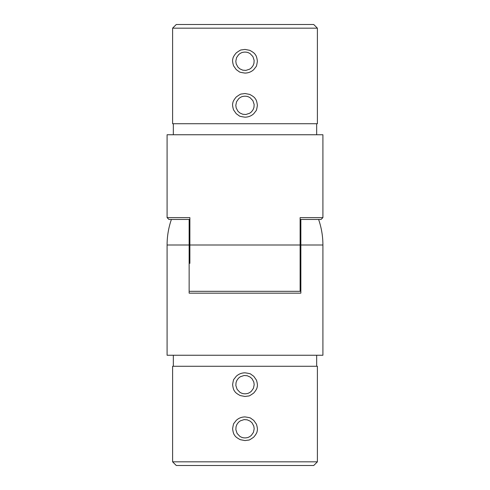 <?xml version="1.0" encoding="UTF-8"?>
<svg xmlns="http://www.w3.org/2000/svg" width="490" height="490" viewBox="0 0 490 490"><rect width="100%" height="100%" fill="white"/><g stroke="black" fill="none" stroke-linecap="round" stroke-linejoin="round"><path stroke-width="0.73" d="M300.86 219.459L300.86 293.161L189.14 293.161L189.14 292.181M245 396.477L240.259 395.577C237.013 393.85 235.163 392.398 234.71 391.222C233.742 390.371 233.044 388.178 232.621 384.65C233.185 380.951 233.669 379.089 234.079 379.076L236.241 376.289C238.673 374.029 241.595 372.872 245.012 372.823C248.889 373.368 250.831 373.833 250.849 374.225L253.759 376.289L256.442 380.124C257.458 383.541 257.697 385.82 257.14 386.965C257.189 388.227 256.062 390.248 253.746 393.017C250.623 395.246 248.902 396.226 248.602 395.969L245 396.477M245 440.577L240.259 439.677C237.013 437.95 235.163 436.498 234.71 435.322C233.742 434.471 233.044 432.278 232.621 428.75C233.185 425.051 233.669 423.189 234.079 423.176L236.241 420.389C238.673 418.129 241.595 416.972 245.012 416.923C248.889 417.468 250.831 417.933 250.849 418.325L253.759 420.389L256.442 424.224C257.458 427.641 257.697 429.92 257.14 431.065C257.189 432.327 256.062 434.348 253.746 437.117C250.623 439.346 248.902 440.326 248.602 440.069L245 440.577M172.603 461.825L317.398 461.825L317.398 366.275L172.603 366.275L172.603 461.825L176.278 465.5L313.723 465.5L317.398 461.825M245 437.938C248.05 437.65 247.946 437.515 249.698 436.645L251.297 435.445L253.446 432.37L254.188 428.756L253.796 426.104L252.105 422.925L250.2 421.173L247.23 419.838L244.112 419.605L240.302 420.855L238.501 422.257L236.878 424.456L236.033 426.741L235.855 429.644L237.105 433.448L239.892 436.388L241.478 437.239C243.812 437.895 241.423 437.57 245 437.938M245 393.838C248.05 393.55 247.946 393.415 249.698 392.545L251.297 391.345L253.446 388.27L254.188 384.656L253.796 382.004L252.105 378.825L250.2 377.073L247.23 375.738L244.112 375.505L240.302 376.755L238.501 378.158L236.878 380.356L236.033 382.641L235.855 385.544L237.105 389.348L239.892 392.288L241.478 393.139C243.812 393.795 241.423 393.47 245 393.838M189.14 293.161L189.14 245L167.09 245L167.09 355.25L322.91 355.25L322.91 245L300.86 245M189.14 245L189.14 219.459L189.875 219.459L168.928 219.459L167.09 217.621L189.875 217.621L189.875 245L300.125 245L300.125 291.323L300.125 263.375M189.875 228.463L189.14 228.463M300.125 228.463L300.86 228.463M300.125 245L300.125 217.621L322.91 217.621L322.91 134.75L167.09 134.75L167.09 217.621M245 93.523L249.741 94.423C252.987 96.15 254.837 97.602 255.29 98.778C256.258 99.629 256.956 101.822 257.379 105.35C256.815 109.05 256.331 110.912 255.921 110.924L253.759 113.711C251.327 115.971 248.406 117.128 244.988 117.177C241.111 116.632 239.169 116.167 239.151 115.775L236.241 113.711L233.559 109.876C232.542 106.459 232.303 104.18 232.86 103.035C232.811 101.773 233.938 99.752 236.254 96.983C239.377 94.754 241.098 93.774 241.399 94.031L245 93.523M245 49.423L249.741 50.323C252.987 52.05 254.837 53.502 255.29 54.678C256.258 55.529 256.956 57.722 257.379 61.25C256.815 64.95 256.331 66.812 255.921 66.824L253.759 69.611C251.327 71.871 248.406 73.028 244.988 73.077C241.111 72.532 239.169 72.067 239.151 71.675L236.241 69.611L233.559 65.776C232.542 62.359 232.303 60.08 232.86 58.935C232.811 57.673 233.938 55.652 236.254 52.883C239.377 50.654 241.098 49.674 241.399 49.931L245 49.423M317.398 28.175L172.603 28.175L172.603 123.725L317.398 123.725L317.398 28.175L313.723 24.5L176.278 24.5L172.603 28.175M245 52.063C241.95 52.35 242.054 52.485 240.302 53.355L238.704 54.555L236.554 57.63L235.813 61.244L236.204 63.896L237.895 67.075L239.8 68.827L242.771 70.162L245.888 70.395L249.698 69.145L251.499 67.743L253.122 65.544L253.967 63.259L254.145 60.356L252.895 56.552L250.108 53.612L248.522 52.761C246.188 52.105 248.577 52.43 245 52.063M245 96.163C241.95 96.45 242.054 96.585 240.302 97.455L238.704 98.655L236.554 101.73L235.813 105.344L236.204 107.996L237.895 111.175L239.8 112.927L242.771 114.262L245.888 114.495L249.698 113.245L251.499 111.843L253.122 109.644L253.967 107.359L254.145 104.456L252.895 100.652L250.108 97.712L248.522 96.861C246.188 96.205 248.577 96.53 245 96.163M189.875 263.375L189.875 245M316.663 366.275L316.663 355.25M173.338 366.275L173.338 355.25M168.928 219.459L171.396 219.459A77.91 77.91 0 0 0 167.09 245M322.91 245A77.91 77.91 0 0 0 318.604 219.459M300.86 291.323L189.875 291.323M189.875 261.538L189.14 261.538M300.125 261.538L300.86 261.538M173.338 123.725L173.338 134.75M316.663 123.725L316.663 134.75M322.91 217.621L321.073 219.459L300.125 219.459"/></g></svg>
